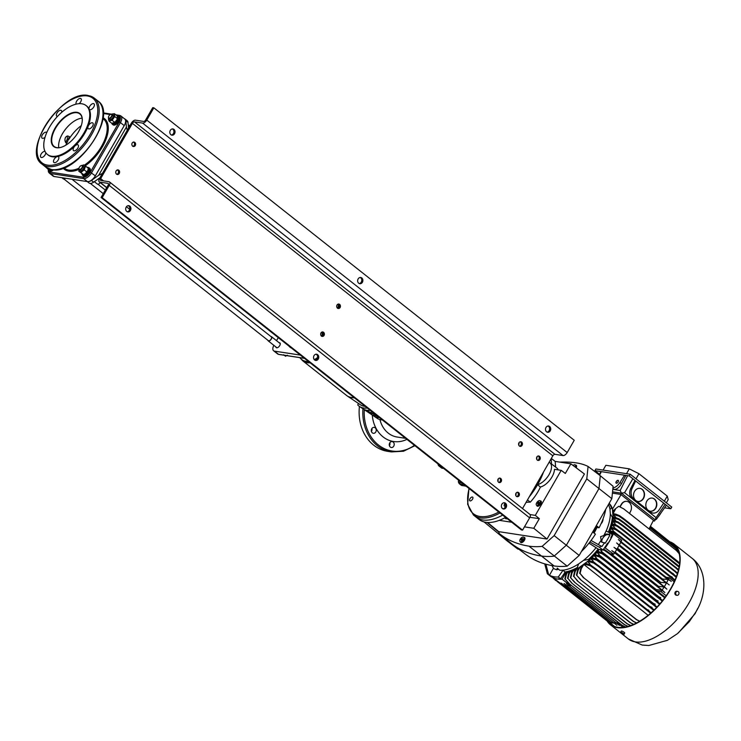 <?xml version="1.0" encoding="UTF-8"?>
<svg xmlns="http://www.w3.org/2000/svg" width="741" height="741" viewBox="0 0 741 741"><rect width="100%" height="100%" fill="white"/><g stroke="black" fill="none" stroke-linecap="round" stroke-linejoin="round"><path stroke-width="1.11" d="M503.899 502.759A3.149 2.603 -81.3 0 1 505.001 507.39A3.149 2.603 -81.3 0 1 502.963 508.835M506.112 507.557A3.149 2.603 -81.3 0 1 503.51 508.993A3.149 2.603 -81.3 0 1 501.861 504.204A3.149 2.603 -81.3 0 1 504.464 502.768A3.149 2.603 -81.3 0 1 506.112 507.557M548.025 426.019A3.149 2.603 -81.3 0 1 549.127 430.66A3.149 2.603 -81.3 0 1 547.09 432.105M550.239 430.827A3.149 2.603 -81.3 0 1 547.636 432.262A3.149 2.603 -81.3 0 1 545.987 427.464A3.149 2.603 -81.3 0 1 548.59 426.029A3.149 2.603 -81.3 0 1 550.239 430.827M360.182 277.477A3.149 2.603 -81.3 0 1 361.284 282.108A3.149 2.603 -81.3 0 1 359.246 283.553M362.395 282.284A3.149 2.603 -81.3 0 1 359.793 283.72A3.149 2.603 -81.3 0 1 358.144 278.922A3.149 2.603 -81.3 0 1 360.747 277.486A3.149 2.603 -81.3 0 1 362.395 282.284M316.055 354.207A3.149 2.603 -81.3 0 1 317.157 358.848A3.149 2.603 -81.3 0 1 315.129 360.293M318.269 359.015A3.149 2.603 -81.3 0 1 315.666 360.45A3.149 2.603 -81.3 0 1 314.017 355.652A3.149 2.603 -81.3 0 1 316.62 354.226A3.149 2.603 -81.3 0 1 318.269 359.015M172.338 128.934A3.149 2.603 -81.3 0 1 173.44 133.565A3.149 2.603 -81.3 0 1 171.412 135.01M174.552 133.741A3.149 2.603 -81.3 0 1 171.949 135.168A3.149 2.603 -81.3 0 1 170.3 130.379A3.149 2.603 -81.3 0 1 172.903 128.943A3.149 2.603 -81.3 0 1 174.552 133.741M128.212 205.665A3.149 2.603 -81.3 0 1 129.323 210.305A3.149 2.603 -81.3 0 1 127.285 211.75M130.425 210.472A3.149 2.603 -81.3 0 1 127.832 211.907A3.149 2.603 -81.3 0 1 126.183 207.109A3.149 2.603 -81.3 0 1 128.777 205.674A3.149 2.603 -81.3 0 1 130.425 210.472M517.32 492.209A2.325 1.917 -81.3 0 1 516.653 496.59M519.108 495.72A2.325 1.917 -81.3 0 1 515.977 493.247A2.325 1.917 -81.3 0 1 519.108 495.72M538.179 455.928A2.325 1.917 -81.3 0 1 537.512 460.318M539.967 459.448A2.325 1.917 -81.3 0 1 536.836 456.975A2.325 1.917 -81.3 0 1 539.967 459.448M520.293 441.784A2.325 1.917 -81.3 0 1 519.626 446.175M522.081 445.304A2.325 1.917 -81.3 0 1 518.95 442.822A2.325 1.917 -81.3 0 1 522.081 445.304M499.434 478.056A2.325 1.917 -81.3 0 1 498.767 482.447M501.222 481.576A2.325 1.917 -81.3 0 1 498.091 479.103A2.325 1.917 -81.3 0 1 501.222 481.576M322.307 331.894A2.325 1.917 -81.3 0 1 321.631 336.284M324.086 335.414A2.325 1.917 -81.3 0 1 320.955 332.941A2.325 1.917 -81.3 0 1 324.086 335.414M338.35 303.995A2.325 1.917 -81.3 0 1 337.683 308.376M340.138 307.506A2.325 1.917 -81.3 0 1 337.007 305.033A2.325 1.917 -81.3 0 1 340.138 307.506M133.51 142.003A2.325 1.917 -81.3 0 1 132.843 146.394M135.297 145.523A2.325 1.917 -81.3 0 1 132.167 143.05A2.325 1.917 -81.3 0 1 135.297 145.523M117.467 169.911A2.325 1.917 -81.3 0 1 116.8 174.302M119.255 173.431A2.325 1.917 -81.3 0 1 116.124 170.949A2.325 1.917 -81.3 0 1 119.255 173.431M102.175 197.662L109.233 185.389L529.639 517.848L522.581 530.121L102.175 197.662L101.063 197.495L108.121 185.222A1.991 1.019 -51.7 0 0 108.251 183.49A1.991 1.019 -51.7 0 0 107.973 183.37L99.84 182.129A3.983 2.028 128.3 0 1 99.294 181.906A3.983 2.028 128.3 0 1 99.544 178.442L131.314 123.191A3.983 2.028 128.3 0 1 135.464 120.181L143.597 121.431A1.991 1.019 -51.7 0 0 145.671 119.922L152.729 107.649L153.841 107.816L574.247 440.274L567.18 452.547A3.983 2.028 -51.7 0 1 563.04 455.558L554.907 454.316A1.991 1.019 128.3 0 0 552.832 455.817L522.516 508.548M109.233 185.389A3.983 2.028 -51.7 0 0 109.483 181.925A3.983 2.028 -51.7 0 0 108.936 181.702L100.804 180.452A1.991 1.019 128.3 0 1 100.535 180.341A1.991 1.019 128.3 0 1 100.656 178.609L132.426 123.367A1.991 1.019 128.3 0 1 134.501 121.857L142.633 123.099A3.983 2.028 -51.7 0 0 146.774 120.098L153.841 107.816M529.639 517.848A3.983 2.028 -51.7 0 0 529.889 514.384L109.483 181.925M522.581 530.121L521.469 529.954L101.063 197.495M504.908 503.602A2.325 1.186 -51.7 0 0 504.454 506.084A2.325 1.186 -51.7 0 0 504.769 506.214A2.325 1.186 -51.7 0 0 505.445 506.112M470.127 500.916A2.325 1.186 -51.7 0 0 472.369 499.434A2.325 1.186 -51.7 0 0 472.684 497.146A2.325 1.186 -51.7 0 0 472.369 497.016A2.325 1.186 -51.7 0 0 470.127 498.498A2.325 1.186 -51.7 0 0 469.813 500.786A2.325 1.186 -51.7 0 0 470.127 500.916M500.008 512.976A49.73 25.389 128.3 0 1 480.205 517.857A49.73 25.389 128.3 0 1 473.425 515.014L476.111 517.135A49.73 25.389 128.3 0 0 502.685 515.097A49.73 25.389 128.3 0 1 482.891 519.978A49.73 25.389 128.3 0 1 476.111 517.135L479.019 519.432A49.73 25.389 128.3 0 0 505.594 517.403M519.015 442.71A3.149 2.603 -81.3 0 1 518.681 444.906M536.91 456.854A3.149 2.603 -81.3 0 1 536.567 459.059M516.051 493.126A3.149 2.603 -81.3 0 1 515.708 495.331M498.156 478.982A3.149 2.603 -81.3 0 1 497.822 481.187M393.184 442.034A2.983 2.464 98.7 0 0 392.193 441.599A2.983 2.464 98.7 0 0 389.46 443.544A2.983 2.464 98.7 0 0 390.294 447.064A2.983 2.464 98.7 0 0 391.285 447.499A2.983 2.464 98.7 0 0 394.017 445.554A2.983 2.464 98.7 0 0 393.184 442.034M375.215 427.826A2.983 2.464 98.7 0 0 374.214 427.39A2.983 2.464 98.7 0 0 371.491 429.335A2.983 2.464 98.7 0 0 372.325 432.846A2.983 2.464 98.7 0 0 373.316 433.29A2.983 2.464 98.7 0 0 376.048 431.345A2.983 2.464 98.7 0 0 375.215 427.826M275.902 346.936A2.983 1.519 -51.7 0 0 276.245 347.631A2.983 1.519 -51.7 0 0 276.643 347.807A2.983 1.519 -51.7 0 0 279.533 345.899A2.983 1.519 -51.7 0 0 279.941 342.953A2.983 1.519 -51.7 0 0 279.533 342.777A2.983 1.519 -51.7 0 0 279.19 342.777M362.96 408.8A42.107 34.771 -81.3 0 0 377.382 445.73A42.107 34.771 -81.3 0 0 391.396 451.917L387.7 451.352A42.107 34.771 -81.3 0 1 373.686 445.165A42.107 34.771 -81.3 0 1 359.431 406.439M365.239 406.411A33.391 17.052 128.3 0 1 364.452 406.309A33.391 17.052 128.3 0 1 360.459 404.808L347.409 396.074A34.632 17.682 128.3 0 1 347.001 395.787M440.812 466.163L439.274 465.932A5.307 2.705 128.3 0 1 438.552 465.626L441.46 467.923A5.307 2.705 -51.7 0 0 442.182 468.229L443.711 468.469M300.355 355.096L274.513 351.141A6.632 3.39 128.3 0 1 273.605 350.762A6.632 3.39 128.3 0 1 273.846 345.315M276.513 340.665L278.264 337.627M364.822 409.764L371.074 412.793L371.778 411.579M379.429 417.628A32.03 16.348 128.3 0 1 373.853 416.09L368.87 412.756L371.639 414.08L372.288 413.904L371.074 412.793M373.047 412.58L372.288 413.904M364.479 409.819L377.289 418.396A31.696 16.182 -51.7 0 0 382.356 419.943M374.279 415.34L373.853 416.09M375.039 414.154L373.029 413.571L374.214 414.719L373.51 414.988L377.993 416.498M373.427 412.885L373.029 413.571M373.862 414.386L373.51 414.988M367.277 408.022A33.391 17.052 128.3 0 1 359.496 406.485A33.391 17.052 128.3 0 1 357.718 404.91L358.524 403.512M359.496 406.485L362.997 408.828A33.058 16.876 -51.7 0 0 370.287 410.394M291.556 348.131A31.826 16.246 128.3 0 1 288.851 346.001M389.831 442.785A2.983 2.464 -81.3 0 1 389.395 445.665M371.862 428.576A2.983 2.464 -81.3 0 1 371.417 431.447M76.953 112.299A21.054 10.745 128.3 0 1 82.279 120.69A21.054 10.745 128.3 0 1 61.262 147.264A21.054 10.745 128.3 0 1 56.575 147.737A21.054 10.745 128.3 0 1 55.019 128.221A21.054 10.745 128.3 0 1 76.953 112.299M82.26 120.848A20.72 10.578 -51.7 0 0 79.833 113.938A20.72 10.578 -51.7 0 0 77.008 112.752A20.72 10.578 -51.7 0 0 56.955 125.989A20.72 10.578 -51.7 0 0 54.13 146.449A20.72 10.578 -51.7 0 0 56.955 147.635A20.72 10.578 -51.7 0 0 61.41 147.218M44.997 151.386A3.649 1.862 -51.7 0 0 44.895 151.368A3.649 1.862 -51.7 0 0 41.366 153.693A3.649 1.862 -51.7 0 0 40.875 157.296A3.649 1.862 -51.7 0 0 41.366 157.509A3.649 1.862 -51.7 0 0 44.201 156.055A3.649 1.862 -51.7 0 0 45.822 152.776M54.417 162.687A3.649 1.862 -51.7 0 0 57.946 160.362A3.649 1.862 -51.7 0 0 58.446 156.759A3.649 1.862 -51.7 0 0 57.946 156.546A3.649 1.862 -51.7 0 0 57.363 156.573A3.649 1.862 -51.7 0 0 54.167 159.278A3.649 1.862 -51.7 0 0 53.917 162.474A3.649 1.862 -51.7 0 0 54.417 162.687M74.054 150.84A3.649 1.862 -51.7 0 0 77.583 148.506A3.649 1.862 -51.7 0 0 78.083 144.912A3.649 1.862 -51.7 0 0 77.583 144.699A3.649 1.862 -51.7 0 0 74.943 145.968A3.649 1.862 -51.7 0 0 73.554 150.627A3.649 1.862 -51.7 0 0 74.054 150.84M88.781 128.906A3.649 1.862 -51.7 0 0 92.31 126.572A3.649 1.862 -51.7 0 0 92.801 122.969A3.649 1.862 -51.7 0 0 92.31 122.765A3.649 1.862 -51.7 0 0 88.123 126.322A3.649 1.862 -51.7 0 0 88.281 128.693A3.649 1.862 -51.7 0 0 88.781 128.906M89.967 109.724A3.649 1.862 -51.7 0 0 93.496 107.399A3.649 1.862 -51.7 0 0 93.987 103.796A3.649 1.862 -51.7 0 0 93.496 103.592A3.649 1.862 -51.7 0 0 90.217 105.565A3.649 1.862 -51.7 0 0 89.179 109.159A3.649 1.862 -51.7 0 0 89.466 109.52A3.649 1.862 -51.7 0 0 89.967 109.724M79.111 103.684A3.649 1.862 -51.7 0 0 80.945 98.618A3.649 1.862 -51.7 0 0 80.445 98.414A3.649 1.862 -51.7 0 0 77.073 100.507A3.649 1.862 -51.7 0 0 76.221 104.129M61.605 112.419A3.649 1.862 -51.7 0 0 61.308 110.465A3.649 1.862 -51.7 0 0 60.808 110.261A3.649 1.862 -51.7 0 0 57.279 112.586A3.649 1.862 -51.7 0 0 56.779 116.189A3.649 1.862 -51.7 0 0 57.279 116.393A3.649 1.862 -51.7 0 0 57.483 116.411M46.748 132.574A3.649 1.862 -51.7 0 0 46.581 132.398A3.649 1.862 -51.7 0 0 46.081 132.194A3.649 1.862 -51.7 0 0 42.552 134.519A3.649 1.862 -51.7 0 0 42.061 138.122A3.649 1.862 -51.7 0 0 42.552 138.335A3.649 1.862 -51.7 0 0 45.044 137.215M67.598 141.522L65.764 142.744L64.995 140.762C64.773 137.983 65.69 136.39 67.737 135.983L69.321 136.557L67.598 141.522A26.361 13.458 -51.7 0 0 65.829 145.162M47.424 154.461L48.1 154.999A31.168 15.913 -51.7 0 0 52.352 156.777A31.168 15.913 -51.7 0 0 57.363 156.573A31.168 15.913 -51.7 0 0 74.943 145.968A31.168 15.913 -51.7 0 0 88.123 126.322A31.168 15.913 -51.7 0 0 89.179 109.159A31.168 15.913 -51.7 0 0 86.762 106.102L86.095 105.574A31.168 15.913 -51.7 0 0 81.843 103.786A31.168 15.913 -51.7 0 0 51.675 123.691A31.168 15.913 -51.7 0 0 47.424 154.461A31.168 15.913 -51.7 0 0 51.675 156.249A31.168 15.913 -51.7 0 0 81.843 136.344A31.168 15.913 -51.7 0 0 86.095 105.574M81.288 125.627A26.361 13.458 -51.7 0 0 68.765 139.493M82.131 118.162A20.72 10.578 -51.7 0 0 65.606 129.101A20.72 10.578 -51.7 0 0 58.761 147.7M48.452 169.763A6.632 3.39 -51.7 0 0 50.138 172.134L83.418 177.229A6.632 3.39 -51.7 0 0 90.319 172.208L119.208 121.987L120.431 122.598L91.551 172.829A7.623 3.89 128.3 0 1 83.603 178.59L50.323 173.505A7.623 3.89 128.3 0 1 49.286 173.07L53.093 176.071A7.623 3.89 -51.7 0 0 54.13 176.515L87.41 181.601A7.623 3.89 -51.7 0 0 95.348 175.83L124.229 125.609A7.623 3.89 -51.7 0 0 124.71 118.977L120.903 115.967A7.623 3.89 128.3 0 1 120.431 122.598L124.229 125.609M67.135 136.066A4.474 3.696 -81.3 0 1 65.31 141.855M128.582 127.952L127.998 122.422A6.965 3.557 -51.7 0 0 127.202 120.783L124.96 119.014A6.965 3.557 -51.7 0 0 124.349 118.69M87.262 181.573L89.059 182.999A6.965 3.557 -51.7 0 0 93.635 182.184L99.97 177.71M102.471 173.348L98.673 175.284L126.433 127.007L125.766 120.653A6.965 3.557 -51.7 0 0 124.96 119.014M87.762 181.628A6.965 3.557 -51.7 0 0 91.402 180.415L98.673 175.284M126.433 127.007L127.239 130.286M117.328 169.948L118.171 170.615M133.371 142.04L134.214 142.707M320.686 333.617A36.142 18.451 -51.7 0 0 321.918 332.107M337.933 304.134A3.149 2.603 -81.3 0 1 337.368 308.154M321.89 332.042A3.149 2.603 -81.3 0 1 321.316 336.062M317.185 358.801A4.539 2.316 128.3 0 1 316.852 358.922L316.527 358.663M316.388 359.755L315.657 359.172M287.452 355.217L285.517 356.226L284.312 355.272M285.517 356.226L283.664 354.782M109.64 115.012A2.325 1.186 -51.7 0 0 108.455 117.217A2.325 1.186 -51.7 0 0 110.696 117.365A2.325 1.186 -51.7 0 0 111.882 115.096A2.325 1.186 -51.7 0 0 110.77 114.29A2.325 1.186 -51.7 0 0 109.64 115.012M110.918 114.253A2.649 1.352 128.3 0 1 111.085 114.188A2.649 1.352 128.3 0 1 112.039 114.281A2.649 1.352 128.3 0 1 110.993 117.708A2.649 1.352 128.3 0 1 108.742 118.449A2.649 1.352 128.3 0 1 108.436 117.541A2.649 1.352 128.3 0 1 108.455 117.365M82.297 165.919A2.325 1.186 -51.7 0 0 81.278 165.586A2.325 1.186 -51.7 0 0 78.954 168.513A2.325 1.186 -51.7 0 0 79.037 169.059A2.325 1.186 -51.7 0 0 81.195 168.67A2.325 1.186 -51.7 0 0 82.297 165.919M81.417 165.549A2.649 1.352 128.3 0 1 81.584 165.493A2.649 1.352 128.3 0 1 82.538 165.586A2.649 1.352 128.3 0 1 82.751 165.873A2.649 1.352 128.3 0 1 81.732 168.772A2.649 1.352 128.3 0 1 79.25 169.745A2.649 1.352 128.3 0 1 79.028 169.457A2.649 1.352 128.3 0 1 78.935 168.837A2.649 1.352 128.3 0 1 78.954 168.67M100.22 182.629A2.649 1.352 128.3 0 1 97.358 184.074L94.339 181.684M270.891 336.534A2.649 1.352 128.3 0 1 271.493 336.692A2.649 1.352 128.3 0 1 270.456 340.119A2.649 1.352 128.3 0 1 268.205 340.86A2.649 1.352 128.3 0 1 267.909 340.304M71.988 179.239L271.345 336.896A2.408 1.223 128.3 0 1 270.4 339.999A2.408 1.223 128.3 0 1 268.362 340.665L63.976 179.035M65.495 178.248A2.649 1.352 128.3 0 1 63.365 178.868L61.883 177.701M111.835 123.284A4.974 2.538 -51.7 0 0 112.382 124.284A4.974 2.538 -51.7 0 0 116.55 122.95A4.974 2.538 -51.7 0 0 119.134 117.856A4.974 2.538 -51.7 0 0 118.551 116.476A4.974 2.538 -51.7 0 0 117.476 116.18A4.539 2.316 -51.7 0 0 117.208 116.031M112.382 124.284L113.086 124.84A4.974 2.538 -51.7 0 0 117.263 123.506A4.974 2.538 -51.7 0 0 119.838 118.421A4.974 2.538 -51.7 0 0 119.255 117.032L118.551 116.476M82.334 174.598A4.974 2.538 -51.7 0 0 82.881 175.58A4.974 2.538 -51.7 0 0 86.067 175.052A4.974 2.538 -51.7 0 0 89.216 171.134A4.974 2.538 -51.7 0 0 89.05 167.781A4.974 2.538 -51.7 0 0 87.975 167.475M82.881 175.58L83.585 176.136A4.974 2.538 -51.7 0 0 86.78 175.608A4.974 2.538 -51.7 0 0 89.92 171.699A4.974 2.538 -51.7 0 0 89.754 168.337L89.05 167.781M48.35 169.402A4.974 2.538 -51.7 0 0 48.897 170.384A4.974 2.538 -51.7 0 0 52.259 169.726M48.897 170.384L49.601 170.939A4.974 2.538 -51.7 0 0 53.519 169.837M111.808 123.265L112.697 123.664M116.865 120.709A4.539 2.316 -51.7 0 0 117.504 116.198L118.282 116.819A4.539 2.316 -51.7 0 1 117.643 121.329A4.539 2.316 -51.7 0 1 113.392 124.219L112.604 123.599A4.539 2.316 -51.7 0 0 116.865 120.709M81.862 173.663A4.539 2.316 -51.7 0 0 82.371 174.626A4.539 2.316 -51.7 0 0 82.631 174.783A4.539 2.316 -51.7 0 0 87.188 172.255A4.539 2.316 -51.7 0 0 88.003 167.494A4.539 2.316 -51.7 0 0 87.734 167.336A4.539 2.316 -51.7 0 0 86.993 167.225M82.936 175.015A4.539 2.316 -51.7 0 0 83.149 175.246A4.539 2.316 -51.7 0 0 83.418 175.404A4.539 2.316 -51.7 0 0 87.975 172.875A4.539 2.316 -51.7 0 0 88.781 168.114L88.003 167.494M48.313 169.374A4.539 2.316 -51.7 0 0 48.378 169.43A4.539 2.316 -51.7 0 0 50.499 169.393M48.378 169.43L49.156 170.041A4.539 2.316 -51.7 0 0 51.898 169.67M112.039 114.281L113.086 115.114A2.649 1.352 128.3 0 1 112.623 117.884A2.649 1.352 128.3 0 1 109.798 119.273L108.742 118.449M111.872 114.188A3.983 2.028 128.3 0 1 112.586 113.91A3.983 2.028 128.3 0 1 114.355 114.938A3.983 2.028 128.3 0 1 113.206 118.227A3.983 2.028 128.3 0 1 110.298 120.487A3.983 2.028 128.3 0 1 108.529 119.458A3.983 2.028 128.3 0 1 108.612 118.31M108.973 121.089L111.734 123.275L114.855 122.45L112.095 120.264L108.973 121.089L108.556 118.208M112.095 120.264L114.799 116.569L117.569 118.755L114.855 122.45M117.569 118.755L117.152 115.874L114.392 113.688L111.27 114.503M114.799 116.569L114.392 113.688M82.538 165.586L83.585 166.419A2.649 1.352 128.3 0 0 83.511 166.364A2.649 1.352 128.3 0 1 83.594 166.419A2.649 1.352 128.3 0 1 83.066 169.263A2.649 1.352 128.3 0 1 80.38 170.634A2.649 1.352 128.3 0 1 80.297 170.578L79.25 169.745M82.371 165.493A3.983 2.028 128.3 0 1 84.289 165.289A3.983 2.028 128.3 0 1 84.65 167.79A3.983 2.028 128.3 0 1 82.297 170.995A3.983 2.028 128.3 0 1 79.593 171.699A3.983 2.028 128.3 0 1 79.12 169.615M79.241 169.207L78.815 171.291L83.622 174.672L80.862 172.486L84.224 169.874L85.548 166.077L83.511 164.891L82.353 165.484M80.862 172.486L78.815 171.291M83.622 174.672L85.539 173.551L87.892 170.347L88.309 168.263L85.548 166.077M84.224 169.874L86.984 172.06M45.331 166.753L48.248 169.374L50.045 169.152M129.758 125.905L128.239 124.701M675.996 592.291A1.991 1.639 98.7 0 0 678.682 594.412A1.991 1.639 98.7 0 0 675.996 592.291M677.042 595.31L676.209 595.19A1.991 1.639 -81.3 0 1 676.811 591.253L677.644 591.383M620.921 632.286A1.991 0.482 -150.1 0 0 620.532 632.351A1.991 0.482 -150.1 0 0 621.56 633.472A1.991 0.482 -150.1 0 0 623.598 634.407A1.991 0.482 -150.1 0 0 623.987 634.333A1.991 0.482 -150.1 0 0 622.959 633.212A1.991 0.482 -150.1 0 0 620.921 632.286M620.532 632.351L621.254 631.1A1.991 0.482 29.9 0 1 621.643 631.026A1.991 0.482 29.9 0 1 623.681 631.962A1.991 0.482 29.9 0 1 624.709 633.083L623.987 634.333M630.23 474.24L671.754 507.085L670.79 508.752L629.266 475.917L630.23 474.24L595.894 468.988L594.93 470.665L599.626 474.379M629.266 475.917L594.93 470.665M664.594 507.807L670.79 508.752M603.1 470.09L605.869 465.283L629.285 468.858L638.955 473.712L636.019 478.825M664.344 501.222L667.28 496.118L668.197 499.629L666.363 502.815M638.955 473.712L667.28 496.118M626.515 473.675L629.285 468.858M654.442 521.025L654.812 520.506L654.451 521.062L620.754 494.414L621.504 493.191L612.538 491.82M620.754 494.414L612.399 493.135M654.812 520.506L655.201 519.839L621.504 493.191L620.171 490.496L612.798 489.366M655.201 519.839L656.063 517.616L624.561 492.7L621.523 493.126M665.844 506.047L656.48 519.209L655.285 519.83M656.063 517.616L665.168 504.306M653.173 520.867L654.451 521.062M600.84 471.693L599.339 475.009M621.115 493.867L620.856 494.469M632.86 478.76L624.561 492.7M620.171 490.496L627.562 475.778M663.649 503.102L659.073 509.938A7.956 6.567 -81.3 0 1 652.812 513.05L648.542 511.633L632.221 498.73C629.424 496.007 628.924 492.598 630.711 488.486L634.981 480.437M642.225 489.347A6.632 5.474 -81.3 0 1 644.086 497.165A6.632 5.474 -81.3 0 1 638.02 501.481A6.632 5.474 -81.3 0 1 635.815 500.508A6.632 5.474 -81.3 0 1 633.953 492.691A6.632 5.474 -81.3 0 1 640.02 488.375A6.632 5.474 -81.3 0 1 642.225 489.347M654.525 499.073A6.632 5.474 -81.3 0 1 656.387 506.89A6.632 5.474 -81.3 0 1 650.32 511.207A6.632 5.474 -81.3 0 1 648.106 510.234A6.632 5.474 -81.3 0 1 646.254 502.417A6.632 5.474 -81.3 0 1 652.321 498.1A6.632 5.474 -81.3 0 1 654.525 499.073M652.812 513.05A7.956 6.567 -81.3 0 1 650.163 511.883L633.842 498.971A7.956 6.567 -81.3 0 1 631.99 488.68L635.63 480.946M658.406 516.505A7.956 4.066 -51.7 0 0 660.046 514.393L661.324 512.402M625.812 475.527L621.486 483.669C619.161 487.587 616.642 489.532 613.946 489.523L612.798 489.347M616.234 481.613A1.741 0.889 128.3 0 1 618.281 480.4A1.741 0.889 128.3 0 1 618.179 481.909A1.741 0.889 128.3 0 1 616.123 483.132A1.741 0.889 128.3 0 1 616.234 481.613M599.571 475.185L601.368 471.647M624.543 475.194L619.958 482.465A7.956 4.066 128.3 0 1 612.937 487.967M639.881 488.356A6.632 5.474 -81.3 0 1 641.956 489.301A6.632 5.474 -81.3 0 1 643.836 497.035A6.632 5.474 -81.3 0 1 637.881 501.453M652.182 498.082A6.632 5.474 -81.3 0 1 654.247 499.026A6.632 5.474 -81.3 0 1 656.137 506.77A6.632 5.474 -81.3 0 1 650.181 511.179M616.188 483.169A1.741 0.889 128.3 0 1 616.345 481.706A1.741 0.889 128.3 0 1 618.337 480.446M670.207 541.94A51.388 26.241 128.3 0 1 674.143 544.107A51.388 26.241 128.3 0 1 670.92 588.799A51.388 26.241 128.3 0 1 610.38 624.728A51.388 26.241 128.3 0 1 607.37 621.403M671.633 543.079A50.897 25.981 128.3 0 1 673.828 544.496A50.897 25.981 128.3 0 1 670.642 588.752A50.897 25.981 128.3 0 1 610.695 624.339A50.897 25.981 128.3 0 1 608.648 622.329M672.143 543.672A50.897 25.981 128.3 0 1 674.375 544.95M611.26 624.765A50.897 25.981 128.3 0 1 609.528 622.912M609.13 503.343A43.098 22.008 128.3 0 1 612.39 508.752L613.178 518.626A43.098 22.008 128.3 0 1 609.297 532.612M607.425 543.422L608.055 543.477A50.564 25.815 -51.7 0 0 611.26 537.901L610.816 537.549A50.564 25.815 -51.7 0 0 612.242 534.724L610 532.955A50.564 25.815 128.3 0 1 609.306 534.372L609.982 534.9A50.564 25.815 128.3 0 1 609.25 536.308A50.564 25.815 128.3 0 1 605.165 543.273L604.489 542.745A50.564 25.815 128.3 0 1 601.868 546.589L591.049 540.485M599.256 549.442A43.098 22.008 128.3 0 1 589.28 560.177L578.193 568.227A43.098 22.008 128.3 0 1 564.744 572.784M544.728 563.873L547.349 573.738L550.795 576.461A50.564 25.815 -51.7 0 0 554.814 578.212L555.259 578.564A50.564 25.815 -51.7 0 0 558.955 579.129L559.159 578.804M602.553 521.293A2.816 1.436 128.3 0 1 601.053 523.702M581.416 551.536A50.397 25.731 -51.7 0 0 595.421 534.131L593.198 532.371L596.857 526.008L599.08 527.768A50.397 25.731 -51.7 0 0 605.749 509.234M613.178 518.626L610.334 513.837L609.982 509.382L611.51 508.057L612.39 508.752M578.193 568.227L577.313 567.532L578.61 563.938L583.612 560.307L588.41 559.483L589.28 560.177M552.026 565.596L553.425 568.319A42.543 21.721 -51.7 0 0 556.917 569.792L557.232 568.115L559.668 570.218A42.543 21.721 -51.7 0 0 563.151 570.098L565.04 572.358L560.52 578.786L558.279 577.017A50.564 25.815 128.3 0 1 556.278 577.007A50.564 25.815 128.3 0 1 549.461 575.22L548.636 574.571L545.885 564.197M563.151 570.098L558.279 577.017M558.955 579.129L558.51 578.777A50.564 25.815 -51.7 0 0 560.52 578.786M608.055 543.477L607.611 543.125A50.564 25.815 -51.7 0 1 602.905 549.998L599.46 547.275L601.044 545.941M589.864 542.032L599.46 547.275M602.905 549.998L598.608 549.34L588.993 543.144M604.489 542.745L602.414 542.421A4.974 2.538 128.3 0 1 601.738 542.134A4.974 2.538 128.3 0 1 601.173 540.208L600.571 536.641L603.85 535.558A42.543 21.721 -51.7 0 0 606.055 531.001L610 532.955M547.349 573.738L548.636 574.571M553.425 568.319L549.461 575.22M556.917 569.792A3.983 2.028 128.3 0 1 558.705 569.283A3.983 2.028 128.3 0 1 558.862 569.32M603.85 535.558A4.974 2.538 128.3 0 1 607.222 534.048L609.306 534.372M598.339 544.459A42.543 21.721 -51.7 0 0 601.173 540.208M609.982 534.9L607.898 534.585A4.974 2.538 -51.7 0 0 603.322 537.42A4.974 2.538 -51.7 0 0 602.109 542.347M599.08 527.768L596.94 527.435A3.779 1.927 -51.7 0 0 596.023 527.546M601.164 523.47A4.974 2.538 -51.7 0 0 603.054 518.857M619.809 506.881L621.393 504.204A6.632 5.419 -84.4 0 1 626.395 501.333A6.632 5.419 -84.4 0 1 626.534 501.342M629.507 513.448L630.6 511.299A6.632 5.419 95.6 0 0 626.664 501.361A6.632 5.419 95.6 0 0 621.662 504.232L620.032 506.992M613.928 510.716L612.455 509.549M649.06 528.917L653.479 520.265M621.041 494.608L612.427 509.187M666.196 595.755L661.065 591.688L657.526 591.059M610.436 553.823L613.687 554.222L614.622 552.851L611.76 550.591L614.798 552.573L616.744 549.526L613.993 547.349L616.91 549.248L619.161 545.339L616.632 542.94L669.243 584.945L666.557 582.824L660.759 582.398L617.531 548.21M617.077 548.97L664.316 586.733L666.557 582.824M664.316 586.733L666.891 589.178L664.149 587.011L658.471 586.307L615.15 552.045M614.974 552.304L662.195 590.049L664.149 587.011M662.195 590.049L664.862 592.578L662.009 590.318L656.257 589.604L611.112 553.907M661.065 591.688L662.009 590.318M668.428 579.156L669.086 577.739L674.236 581.815M619.309 545.061L620.902 541.967L618.365 539.559L671.281 581.416L668.289 579.443L662.482 579.017L619.374 544.931M666.715 582.546L668.289 579.443M659.981 583.806L660.759 582.398M614.446 626.432L608.583 621.569M609.954 621.653L609.472 622.153L611.362 622.736M609.472 622.153L559.205 582.519L563.957 585.251M608.5 621.727L609.306 622.088M617.457 621.875L616.707 623.218L617.744 623.144L623.051 627.34M616.707 623.218L568.968 585.751M614.928 622.097L614.317 623.19L616.503 623.227M614.317 623.19L566.55 585.677M612.27 621.829L611.538 622.783L614.122 623.181M611.538 622.783L561.261 583.139L564.133 585.297L566.717 585.686L564.17 583.528L566.911 585.705L569.107 585.751L566.457 583.482L569.32 585.742L570.802 584.973M618.133 622.412L617.744 623.144M665.937 577.174L669.086 577.739M610.371 533.251L613.418 533.715L621.708 540.272L621.041 541.68L665.974 577.183M565.781 572.682L562.076 579.129L570.366 585.677M561.919 584.612L552.916 577.572M613.687 554.222L604.675 547.562M612.548 510.79A42.608 21.748 128.3 0 1 612.853 512.503L614.78 509.299L618.679 506.298L623.69 508.854L676.468 550.582L679.247 553.786M552.832 577.711A50.564 25.815 -51.7 0 0 562.076 579.129M658.647 597.172A41.116 20.989 128.3 0 0 658.879 596.875L660.777 597.755A42.608 21.748 128.3 0 1 660.25 598.441M568.051 572.284L568.903 572.95M570.839 571.515L571.737 572.228M573.867 570.375L574.794 571.107M577.156 568.792L577.961 569.44M639.724 621.208L636.732 619.698L583.954 577.961L580.073 573.441L581.315 568.616L580.722 568.523L582.5 565.29A42.608 21.748 128.3 0 1 580.268 566.745L581.268 567.532M649.273 529.083L650.209 528.194L649.588 529.324M650.209 528.194L675.588 548.266L678.737 551.888M650.32 526.453L673.134 544.487L677.061 549.016M650.061 526.962L674.514 546.293L678.293 550.637M650.413 526.277L672.235 543.774M614.78 509.299L618.679 506.298M609.658 622.181L562.363 584.779M557.195 581.49L609.037 622.533M553.999 578.638L555.574 580.444M555.945 580.499L555.055 579.471M619.374 625.385L566.42 583.621M628.016 626.386L624.617 624.663L571.468 582.871L624.246 624.607L627.831 626.432M571.839 582.935L567.958 578.415L571.468 582.871M567.958 578.415L569.208 573.59L568.606 573.497L567.541 578.351M570.357 571.663L569.208 573.59M568.606 573.497L569.468 571.922M633.694 624.339L630.554 622.746L577.406 580.953L630.183 622.69L633.546 624.404M577.776 581.009L573.895 576.489L577.406 580.953M573.895 576.489L575.136 571.663L574.544 571.57L573.478 576.433M576.73 569.014L575.136 571.663M574.544 571.57L575.646 569.56M583.954 577.961L636.362 619.633L639.594 621.282M580.073 573.441L583.584 577.906M580.722 568.523L579.657 573.377M636.602 622.94L633.536 621.393L580.398 579.601L633.166 621.338L636.463 623.014M580.759 579.657L576.461 575.081L580.398 579.601M576.878 575.146L578.128 570.32L577.526 570.227L576.461 575.081M580.268 566.745L578.128 570.32M577.526 570.227L578.916 567.699M630.748 625.515L627.488 623.866L574.349 582.074L627.118 623.811L630.582 625.571M574.72 582.13L570.413 577.554L574.349 582.074M570.829 577.619L572.08 572.793L571.478 572.7L570.413 577.554M573.423 570.561L572.08 572.793M571.478 572.7L572.441 570.95M625.497 626.979L621.912 625.163L568.773 583.371L621.551 625.108L625.293 627.016M569.144 583.426L564.846 578.851L568.773 583.371M565.263 578.916L566.504 574.09L565.911 573.997L564.846 578.851M567.523 572.395L566.504 574.09M565.911 573.997L566.708 572.543M616.994 625.33L564.031 583.565M554.333 579.017L554.907 579.675M553.101 577.924L554.009 578.971M610.927 623.653L611.399 624.024M556.278 580.435L557.306 581.62M611.723 622.811L564.336 585.344M617.651 534.52L613.27 531.056A41.116 20.989 128.3 0 1 613.02 531.788M658.879 596.875L601.859 551.776A41.116 20.989 128.3 0 1 601.21 552.591M616.104 529.018L614.289 527.573A41.116 20.989 128.3 0 1 614.113 528.24M657.573 601.664A42.608 21.748 128.3 0 0 658.147 601.007L656.211 600.117A41.116 20.989 128.3 0 1 655.961 600.395M656.211 600.117L599.182 555.028A41.116 20.989 128.3 0 1 598.496 555.806M616.531 525.267L615.011 524.054A41.116 20.989 128.3 0 1 614.91 524.637M654.646 604.841A42.608 21.748 128.3 0 0 655.248 604.221L653.266 603.322L596.246 558.232A41.116 20.989 128.3 0 1 595.514 558.973M596.977 564.559L592.985 561.4A41.116 20.989 128.3 0 1 592.513 561.817M591.448 565.679L589.651 564.253A41.116 20.989 128.3 0 1 589.206 564.605M605.397 547.673A50.564 25.815 -51.7 0 0 613.418 533.715M610.038 530.825L611.158 531.056L610.64 531.964L609.611 531.862M611.269 527.36L612.529 527.629L612.01 528.528L610.917 528.426M612.261 523.859L613.705 524.165L613.187 525.063L611.983 524.952M612.955 520.302L614.659 520.664L614.141 521.571L612.77 521.432M613.039 516.94L615.326 517.431L614.808 518.33L613.14 518.172M615.373 509.391L613.066 513.587L615.752 514.152L615.234 515.06L613.039 514.847A42.608 21.748 128.3 0 1 613.029 516.783M588.678 560.613L590.29 560.956L589.771 561.863L587.326 561.622A42.608 21.748 128.3 0 1 585.121 563.382L587.196 563.827L586.677 564.725L583.815 564.447L581.315 568.616M591.837 557.778L593.161 558.056L592.633 558.964L590.799 558.779M594.893 554.611L596.051 554.861L595.532 555.759L593.967 555.611M597.681 551.406L598.728 551.619L598.209 552.527L596.857 552.397M670.299 576.146L672.198 577.035A42.608 21.748 128.3 0 1 672.078 577.396M673.189 573.756A42.608 21.748 128.3 0 0 673.245 573.553L672.504 573.219M613.27 531.056L613.159 530.343A42.608 21.748 128.3 0 1 612.696 531.658M614.289 527.573L614.206 526.87A42.608 21.748 128.3 0 1 613.854 528.138M615.011 524.054L614.984 523.359A42.608 21.748 128.3 0 1 614.752 524.572M613.15 518.311L615.41 520.099L615.363 520.793L615.41 520.099A42.608 21.748 128.3 0 1 615.326 520.923M613.039 514.847L615.493 516.792A42.608 21.748 128.3 0 1 615.512 517.505M611.39 533.409L609.574 531.973M613.159 530.343L610.88 528.537M614.206 526.87L611.946 525.082M614.984 523.359L612.742 521.59M616.169 517.755L615.512 517.237M650.005 606.49L652.061 607.388A42.608 21.748 128.3 0 1 651.728 607.703M648.532 610.491A42.608 21.748 128.3 0 0 648.82 610.251L647.551 609.713M601.859 551.776L601.748 551.072A42.608 21.748 128.3 0 1 600.71 552.388M599.182 555.028L599.108 554.324A42.608 21.748 128.3 0 1 597.987 555.611M596.246 558.232L596.218 557.528A42.608 21.748 128.3 0 1 595.004 558.779M592.985 561.4L593.022 560.705A42.608 21.748 128.3 0 1 592.022 561.632M589.651 564.253L589.79 563.568A42.608 21.748 128.3 0 1 588.743 564.429M601.748 551.072L599.784 549.516M599.108 554.324L596.783 552.48M596.218 557.528L593.893 555.694M593.022 560.705L590.707 558.871M589.79 563.568L587.326 561.622M647.773 615.021L583.815 564.447M620.754 542.255L668.132 579.721M676.422 576.535L621.291 532.723L620.977 533.279L676.163 577.22M674.069 574.451L673.745 575.016M621.291 532.723L616.188 529.046L615.827 529.676L620.977 533.279M612.01 528.528L615.827 529.676M616.188 529.046L612.529 527.629M677.598 573.08L622.468 529.259L617.364 525.582L613.705 524.165M675.236 570.987L674.921 571.552L677.376 573.784M613.187 525.063L617.003 526.212L622.144 529.815L674.921 571.552M617.364 525.582L617.003 526.212M622.468 529.259L622.144 529.815M679.228 566.356L624.089 522.525L623.765 523.081L679.08 567.134M676.857 564.253L676.542 564.818M624.089 522.525L618.985 518.848L618.624 519.478L623.765 523.081M614.808 518.33L618.624 519.478M618.985 518.848L615.326 517.431M615.234 515.06L619.059 516.208L624.2 519.812L679.58 563.92M679.664 563.086L677.293 560.983L676.978 561.539M677.293 560.983L624.524 519.246L619.411 515.579L619.059 516.208M619.411 515.579L615.752 514.152M624.524 519.246L624.2 519.812M678.552 569.588L623.422 525.758L618.318 522.09L614.659 520.664M676.2 567.495L675.875 568.051L678.367 570.329M614.141 521.571L617.957 522.72L623.098 526.314L675.875 568.051M618.318 522.09L617.957 522.72M623.422 525.758L623.098 526.314M611.76 550.591L664.862 592.578M662.63 600.543L607.5 556.713L607.175 557.278L662.213 601.071M660.268 598.45L659.953 599.006M607.5 556.713L602.387 553.045L602.035 553.675L607.175 557.278M598.209 552.527L602.035 553.675M602.387 553.045L598.728 551.619M657.072 606.99L601.924 563.151L601.599 563.706L656.609 607.481M654.692 604.888L654.377 605.443M601.924 563.151L596.82 559.483L596.459 560.103L601.599 563.706M592.633 558.964L596.459 560.103M596.82 559.483L593.161 558.056M651.126 612.77L595.959 568.921L595.634 569.477L650.617 613.215M648.736 610.649L648.412 611.214M595.959 568.921L590.855 565.244L590.494 565.874L595.634 569.477M586.677 564.725L590.494 565.874M590.855 565.244L587.196 563.827M654.21 609.899L599.052 566.05L598.737 566.606L653.729 610.371M651.83 607.787L651.506 608.342M599.052 566.05L593.949 562.382L593.587 563.012L598.737 566.606M589.771 561.863L593.587 563.012M593.949 562.382L590.29 560.956M659.962 603.785L604.813 559.946L604.499 560.511L659.518 604.295M657.591 601.683L657.267 602.238M604.813 559.946L599.71 556.278L599.349 556.908L604.499 560.511M595.532 555.759L599.349 556.908M599.71 556.278L596.051 554.861M665.112 597.283L609.973 553.453L609.658 554.009L664.705 597.83M662.75 595.19L662.426 595.745M609.973 553.453L604.869 549.785L604.508 550.406L609.658 554.009M602.952 549.942L604.508 550.406M604.869 549.785L603.47 549.238M613.993 547.349L666.891 589.178M675.051 579.971L619.921 536.151L619.606 536.716L674.764 580.629M672.698 577.887L672.374 578.443M619.921 536.151L614.817 532.483L614.456 533.112L619.606 536.716M610.64 531.964L614.456 533.112M614.817 532.483L611.158 531.056M619.004 545.617L666.4 583.102M543.477 472.091A49.73 25.389 128.3 0 1 537.596 484.67A49.73 25.389 128.3 0 1 529.241 496.859M507.15 518.626A3.316 1.695 128.3 0 1 505.649 518.626L504.704 517.885M575.896 467.58A2.816 1.436 -51.7 0 0 575.905 465.45L575.229 464.913A2.816 1.436 -51.7 0 0 574.849 464.755A2.816 1.436 -51.7 0 0 573.089 465.478M575.211 467.071A2.816 1.436 -51.7 0 0 575.229 464.913M576.118 467.756A2.566 1.315 -51.7 0 0 576.22 466.052M520.126 541.588L520.803 542.116A2.816 1.436 -51.7 0 0 521.182 542.282A2.816 1.436 -51.7 0 0 523.915 540.485A2.816 1.436 -51.7 0 0 524.295 537.697L523.628 537.169A2.816 1.436 -51.7 0 0 523.239 537.003A2.816 1.436 -51.7 0 0 520.515 538.809A2.816 1.436 -51.7 0 0 520.126 541.588A2.816 1.436 -51.7 0 0 520.515 541.754A2.816 1.436 -51.7 0 0 523.239 539.948A2.816 1.436 -51.7 0 0 523.628 537.169M521.46 542.292A2.566 1.315 -51.7 0 0 521.645 542.338A2.566 1.315 -51.7 0 0 524.017 540.856A2.566 1.315 -51.7 0 0 524.609 538.299M536.53 505.186L537.206 505.714A2.816 1.436 -51.7 0 0 537.586 505.881A2.816 1.436 -51.7 0 0 540.309 504.075A2.816 1.436 -51.7 0 0 540.698 501.296L540.032 500.768A2.816 1.436 -51.7 0 0 539.643 500.601A2.816 1.436 -51.7 0 0 536.919 502.407A2.816 1.436 -51.7 0 0 536.53 505.186A2.816 1.436 -51.7 0 0 536.919 505.343A2.816 1.436 -51.7 0 0 539.643 503.547A2.816 1.436 -51.7 0 0 540.032 500.768M537.864 505.881A2.566 1.315 -51.7 0 0 538.04 505.936A2.566 1.315 -51.7 0 0 540.421 504.445A2.566 1.315 -51.7 0 0 541.013 501.898M537.596 484.67A13.597 6.938 -51.7 0 0 549.211 474.342A13.597 6.938 -51.7 0 0 549.868 462.727A13.597 6.938 -51.7 0 0 549.118 462.291M537.494 484.697L540.421 487.041A32.372 16.524 128.3 0 1 530.343 502.083A32.372 16.524 128.3 0 1 530.25 502.176A42.895 21.897 -51.7 0 0 530.176 502.176A42.895 21.897 -51.7 0 0 526.036 502.426M530.065 514.569L535.308 515.375L561.196 470.34L554.481 469.312A13.671 6.975 128.3 0 1 540.421 487.041M549.868 462.727L556.908 468.071A13.773 7.03 128.3 0 1 558.214 469.887M537.225 506.14A3.149 1.612 128.3 0 1 536.975 505.538M540.467 501.111A3.149 1.612 128.3 0 1 540.81 501.12A3.149 1.612 128.3 0 1 541.125 501.222M540.245 500.935A3.149 1.612 128.3 0 1 540.587 500.944A3.149 1.612 128.3 0 1 541.013 501.12A3.149 1.612 128.3 0 1 540.587 504.232A3.149 1.612 128.3 0 1 537.54 506.242A3.149 1.612 128.3 0 1 537.105 506.066A3.149 1.612 128.3 0 1 536.753 505.362M520.83 542.551A3.149 1.612 128.3 0 1 520.571 541.94M524.072 537.521A3.149 1.612 128.3 0 1 524.406 537.521A3.149 1.612 128.3 0 1 524.721 537.623M523.85 537.345A3.149 1.612 128.3 0 1 524.183 537.345A3.149 1.612 128.3 0 1 524.619 537.531A3.149 1.612 128.3 0 1 524.183 540.634A3.149 1.612 128.3 0 1 521.136 542.653A3.149 1.612 128.3 0 1 520.71 542.468A3.149 1.612 128.3 0 1 520.349 541.764M575.674 465.265A3.149 1.612 128.3 0 1 576.016 465.274A3.149 1.612 128.3 0 1 576.322 465.376M575.451 465.089A3.149 1.612 128.3 0 1 575.785 465.098A3.149 1.612 128.3 0 1 576.22 465.274A3.149 1.612 128.3 0 1 576.155 467.775M551.304 458.475L555.185 461.411L570.876 463.81L584.427 473.99L547.015 539.031L499.536 531.769L498.749 533.131A215.511 110.029 -51.7 0 0 528.981 546.145A124.201 63.411 -51.7 0 0 542.125 546.376L554.157 535.613L586.789 478.862L588.076 466.46A124.201 63.411 -51.7 0 0 576.813 462.958A215.511 110.029 -51.7 0 0 559.853 462.125M499.277 520.339L511.725 522.248M551.536 463.996L551.128 458.79M499.314 532.149L487.541 522.461M547.015 539.031L533.798 528.287L524.461 526.86M523.804 552.916L514.152 545.589M586.789 478.862L598.978 488.551L566.467 545.08L554.046 556.185A124.201 63.411 128.3 0 1 540.911 555.954A215.511 110.029 128.3 0 1 512.392 544.302A215.511 110.029 128.3 0 1 510.679 542.94L498.749 533.131M570.876 463.81L565.337 473.443L561.196 470.34M527.481 499.916L530.25 502.176M535.308 515.375L539.337 518.654L533.798 528.287M539.337 518.654L529.908 517.32M555.185 461.411L555.639 467.108M588.076 466.46L600.303 475.75L598.978 488.551L611.834 498.656L579.184 555.426L554.157 535.613M542.125 546.376L567.18 566.161A124.201 63.411 128.3 0 1 554.036 565.929A215.511 110.029 128.3 0 1 525.526 554.277L512.392 544.302M579.184 555.426L567.18 566.161M600.303 475.75L613.113 486.281L611.834 498.656M499.156 532.427L486.994 522.424M518.635 549.044L517.579 548.877A1.658 1.371 98.7 0 0 518.116 549.109L518.876 549.229M517.579 548.877L507.604 541.3L508.919 541.504M507.604 541.3L484.04 521.914M538.003 502.407L538.837 502.009L539.115 502.574L537.725 503.945L538.003 502.407L538.837 503.065M538.003 503.806L537.447 503.371M521.599 538.809L522.433 538.411L522.711 538.985L521.321 540.346L521.599 538.809L522.433 539.467M521.599 540.217L521.043 539.781M146.774 120.098L567.18 452.547M99.84 182.129L106.75 187.593M100.656 178.609L103.508 180.869M132.426 123.367L552.832 455.817M134.501 121.857L554.907 454.316M142.633 123.099L563.04 455.558M458.753 480.353A3.983 2.028 -51.7 0 0 459.67 482.53L461.939 482.882M469.127 488.56A48.739 24.879 -51.7 0 0 498.813 512.04M462.56 485.596A0.991 0.824 98.7 0 1 461.865 485.485L459.855 483.901A4.974 2.538 128.3 0 1 459.179 483.614L461.189 485.207A4.974 2.538 -51.7 0 0 461.865 485.485L466.052 486.133M464.042 484.54L459.855 483.901A0.991 0.824 98.7 0 1 459.67 482.53M379.938 419.582A26.528 21.906 98.7 0 0 388.256 433.124A26.528 21.906 98.7 0 0 397.083 437.014L405.596 438.32M406.92 439.367A31.502 26.009 -81.3 0 1 383.078 436.884A31.502 26.009 -81.3 0 1 372.278 415.043M364.285 409.671A41.116 33.947 98.7 0 0 378.419 444.971A41.116 33.947 98.7 0 0 414.432 445.313M299.873 357.653A34.299 17.515 -51.7 0 0 306.283 361.423A34.299 17.515 -51.7 0 0 308.543 361.571M310.127 362.821A34.651 17.691 128.3 0 1 307.348 362.692A34.651 17.691 128.3 0 1 302.624 360.71L299.827 357.644M354.318 397.769A34.632 17.682 128.3 0 1 351.549 397.639A34.632 17.682 128.3 0 1 347.409 396.074L346.593 395.481A34.651 17.691 -51.7 0 0 351.317 397.463A34.651 17.691 -51.7 0 0 354.096 397.593M438.033 463.977A4.641 2.371 -51.7 0 0 439.144 465.024L439.413 465.061M317.583 357.718A5.965 3.047 128.3 0 1 314.721 359.329M315.082 360.274A34.299 17.515 -51.7 0 0 316.342 359.793M439.144 465.024A0.667 0.546 -81.3 0 0 439.274 465.932L442.182 468.229M304.375 358.283L278.533 354.328A0.667 0.546 98.7 0 0 278.755 354.42L277.634 353.948A6.632 3.39 -51.7 0 0 278.533 354.328L274.513 351.141M314.156 359.505A6.632 3.39 -51.7 0 0 317.63 357.384M304.477 358.357L278.755 354.42A0.667 0.546 98.7 0 0 278.996 354.393M87.327 95.95A41.116 20.989 -51.7 0 0 44.506 127.044A41.116 20.989 -51.7 0 0 47.535 165.15A41.116 20.989 -51.7 0 0 90.356 134.056A41.116 20.989 -51.7 0 0 87.327 95.95M47.72 166.512A42.107 21.498 128.3 0 1 41.987 164.104C21.146 150.358 62.818 89.494 88.151 95.496L94.218 98.053A42.107 21.498 128.3 0 1 88.475 139.623A42.107 21.498 128.3 0 1 47.72 166.512M98.025 101.054C118.866 114.809 77.184 175.673 51.861 169.67L45.785 167.114A42.107 21.498 -51.7 0 0 51.527 169.522A42.107 21.498 -51.7 0 0 92.282 142.633A42.107 21.498 -51.7 0 0 98.025 101.054L94.218 98.053A42.107 21.498 128.3 0 0 88.475 95.645M63.985 167.827A31.409 16.033 -51.7 0 0 68.82 170.097A31.409 16.033 -51.7 0 0 79.009 168.179M84.215 165.252A31.409 16.033 -51.7 0 0 104.676 139.91A31.409 16.033 -51.7 0 0 102.916 118.606M103.027 117.708A32.326 16.506 128.3 0 1 106.111 139.021A32.326 16.506 128.3 0 1 85.178 165.836M78.981 169.346A32.326 16.506 128.3 0 1 68.783 171.19A32.326 16.506 128.3 0 1 63.142 168.142M119.208 121.987A6.632 3.39 -51.7 0 0 118.717 115.837L116.726 115.531M110.233 114.54L103.249 113.475M50.138 172.134A0.991 0.824 98.7 0 0 50.323 173.505L54.13 176.515M83.418 177.229A0.991 0.824 98.7 0 0 83.603 178.59L87.41 181.601M90.319 172.208L95.348 175.83M119.866 115.531A7.623 3.89 128.3 0 1 120.903 115.967L119.533 115.383A0.991 0.824 -81.3 0 1 119.866 115.531M118.717 115.837A0.991 0.824 -81.3 0 1 119.533 115.383L115.818 114.818M93.635 182.184L91.402 180.415M127.998 122.422L125.766 120.653M633.842 498.971L632.221 498.73M631.99 488.68L630.711 488.486M650.163 511.883L648.542 511.633M619.958 482.465L621.486 483.669M612.863 488.671L613.946 489.523M628.387 638.964L642.215 645.059L648.857 645.504L667.428 640.298L677.441 633.657L689.306 621.625L695.743 612.149C707.071 594.282 707.136 569.458 692.14 558.343A51.388 26.241 128.3 0 1 688.917 603.035A51.388 26.241 128.3 0 1 628.387 638.964L610.38 624.728M612.298 517.931A43.098 22.008 128.3 0 1 608.324 532.131M577.313 567.532A43.098 22.008 128.3 0 1 564.614 572.015M607.222 534.048L607.898 534.585M596.94 527.435L596.338 526.962M596.977 527.444A38.671 19.748 128.3 0 1 594.263 532.705A38.671 19.748 128.3 0 1 594.06 533.048M598.182 548.998A43.098 22.008 128.3 0 1 588.41 559.483M578.61 563.938A42.58 21.739 128.3 0 1 563.188 570.181M596.125 547.571A42.58 21.739 128.3 0 1 583.612 560.307M609.046 503.5A43.098 22.008 128.3 0 1 611.51 508.057M610.334 513.837A42.58 21.739 128.3 0 1 606.129 531.047M608.389 504.649A42.58 21.739 128.3 0 1 609.982 509.382M528.981 546.145L554.036 565.929M99.294 181.906L106.676 187.732M458.577 480.214L458.336 481.919L459.179 483.614M466.2 486.244L461.189 485.207M473.425 515.014L467.645 504.297L468.951 488.421M391.396 451.917L403.512 451.232L414.923 445.702M346.593 395.481L302.624 360.71M277.634 353.948L273.605 350.762M437.746 463.746L438.552 465.626M314.267 359.654L317.546 357.884M103.268 193.66L90.337 183.435M45.785 167.114L41.987 164.104M48.211 169.346L48.397 171.856L49.286 173.07M111.345 114.133L103.231 112.891M98.859 178.488L99.322 178.859M97.96 184.231L105.333 190.057M126.424 206.739L129.703 209.333M271.493 336.692L280.283 343.648M268.205 340.86L276.995 347.807M82.371 174.626L83.149 175.246M678.293 632.971L695.012 613.798L697.809 608.287M674.143 544.107L692.14 558.343"/></g></svg>
